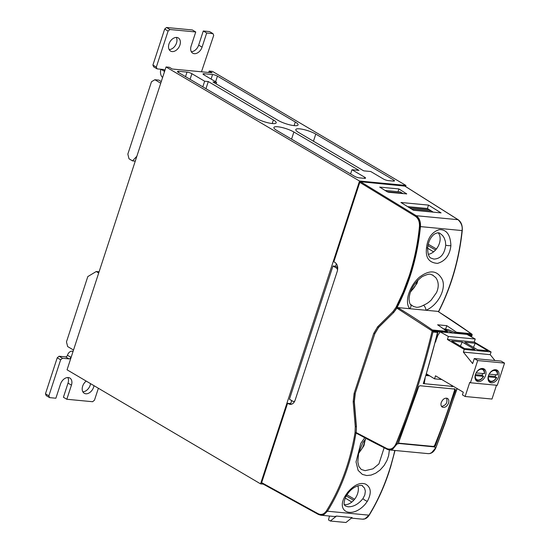 <?xml version="1.0" encoding="UTF-8"?>
<svg xmlns="http://www.w3.org/2000/svg" width="550" height="550" viewBox="0 0 550 550"><rect width="100%" height="100%" fill="white"/><g stroke="black" fill="none" stroke-linecap="round" stroke-linejoin="round"><path stroke-width="0.82" d="M475.138 375.574L483.395 376.372L482.047 375.231A6.751 4.627 120.5 0 0 482.707 373.533M475.331 375.602A5.802 3.981 120.5 0 0 478.046 380.016A5.802 3.981 120.5 0 0 483.395 376.372L483.512 376.179M476.211 372.914A5.802 3.981 120.5 0 1 481.559 369.27A5.802 3.981 120.5 0 1 484.275 373.677L476.121 372.9M453.145 333.073L457.311 333.472L448.126 329.608L443.96 329.209A1.815 1.258 -84.6 0 0 443.953 329.209L453.145 333.073L440.11 331.836L437.882 335.335L435.249 342.354M426.491 373.856L434.527 378.833L435.511 375.815L463.286 392.191L462.406 394.879L465.135 396.495L491.982 399.046L496.492 385.241M457.311 333.472L466.957 334.386L475.221 339.02L474.237 342.031L447.391 339.481L464.234 349.408L463.354 352.103L472.636 363.591L474.286 358.538L477.696 360.553L470.442 382.759L469.755 382.36L465.135 396.495M447.391 339.481L448.374 336.469L440.11 331.836M474.925 349.525L464.502 348.535L451.749 341.021L462.179 342.011L474.925 349.525M460.433 346.136L462.179 342.011M482.632 368.479A7.081 4.854 -59.5 0 1 484.082 368.947A7.081 4.854 -59.5 0 1 484.667 377.506A7.081 4.854 -59.5 0 1 476.891 381.143A7.081 4.854 -59.5 0 1 475.798 373.553A7.081 4.854 -59.5 0 1 482.632 368.479M475.393 374.598L482.047 375.231M448.126 329.608A1.815 1.258 -84.6 0 0 447.865 329.539A1.815 1.258 -84.6 0 0 447.597 329.553M488.166 376.812L496.423 377.609L495.076 376.468A6.751 4.627 120.5 0 0 495.743 374.77M488.366 376.846A5.802 3.981 120.5 0 0 491.081 381.253A5.802 3.981 120.5 0 0 496.423 377.609L496.547 377.417M489.246 374.151A5.802 3.981 120.5 0 1 494.594 370.507A5.802 3.981 120.5 0 1 497.303 374.914L489.149 374.138M474.237 342.031L491.081 351.959L490.201 354.654L494.924 360.504M474.286 358.538L501.126 361.096L504.543 363.103L497.283 385.316L470.442 382.759M441.794 379.521L434.527 378.833M477.696 360.553L504.543 363.103M495.66 369.724A7.081 4.854 -59.5 0 1 497.111 370.184A7.081 4.854 -59.5 0 1 497.702 378.751A7.081 4.854 -59.5 0 1 489.919 382.381A7.081 4.854 -59.5 0 1 488.826 374.791A7.081 4.854 -59.5 0 1 495.66 369.724M488.421 375.836L495.076 376.468M463.354 352.103L490.201 354.654M464.234 349.408L491.081 351.959M477.531 349.772L464.784 342.258L475.207 343.248L487.953 350.762L477.531 349.772M473.461 347.373L475.207 343.248M475.221 339.02L448.374 336.469M435.909 341.371L435.518 341.337L437.986 331.698L437.484 330.777A1.588 0.419 -159.3 0 1 437.779 330.777A0.729 0.502 95.4 0 1 437.986 331.698L440.076 331.897M405.584 186.526L405.934 185.439L212.431 71.376L209.179 71.067L212.135 72.806L172.26 69.018L169.304 67.272L166.045 66.963L359.542 181.026L260.562 483.862L67.059 369.799L166.045 66.963M263.223 484.117L260.562 483.862M405.934 185.439L359.542 181.026M261.951 483.381L261.649 482.652L287.588 403.294L290.207 403.542L291.528 404.229L288.908 403.982L290.207 404.374C292.428 404.408 294.071 402.999 295.137 400.152L337.281 271.219C338.25 267.376 337.535 264.481 335.136 262.543L333.857 261.724L359.796 182.359L360.546 181.734L404.821 186.093M393.635 179.988L315.782 134.097A11.983 2.667 -161.9 0 0 303.559 129.504A11.983 2.667 -161.9 0 0 295.79 129.559A11.983 2.667 -161.9 0 0 298.581 132.461L363.688 170.844L370.721 171.511L383.474 179.025A3.63 0.811 18.1 0 0 388.355 180.613L393.305 181.087A3.63 0.811 18.1 0 0 394.481 180.874A3.63 0.811 18.1 0 0 393.635 179.988L393.277 181.081M202.806 86.831L204.641 81.214L191.895 73.7A3.63 0.811 18.1 0 0 187.014 72.105L178.674 71.314A3.63 0.811 18.1 0 0 177.499 71.528A3.63 0.811 18.1 0 0 178.344 72.407L256.197 118.305A11.983 2.667 18.1 0 0 268.421 122.891A11.983 2.667 18.1 0 0 276.189 122.843A11.983 2.667 18.1 0 0 273.398 119.941L272.222 123.537M204.641 81.214L208.292 81.558L205.961 88.688M208.292 81.558L273.398 119.941M209.179 71.067L208.711 72.483M276.684 130.377L354.544 176.275A3.63 0.811 -161.9 0 0 359.425 177.863L364.375 178.337A3.63 0.811 -161.9 0 0 365.551 178.117A3.63 0.811 -161.9 0 0 364.705 177.238L351.959 169.723L358.999 170.397L293.886 132.014A11.983 2.667 18.1 0 0 281.669 127.428A11.983 2.667 18.1 0 0 273.9 127.476A11.983 2.667 18.1 0 0 276.684 130.377M217.436 76.127A3.63 0.811 -161.9 0 0 212.554 74.539L204.215 73.741A3.63 0.811 -161.9 0 0 203.039 73.954A3.63 0.811 -161.9 0 0 203.885 74.834L216.631 82.356L212.981 82.005L278.094 120.381A11.983 2.667 -161.9 0 0 290.311 124.974A11.983 2.667 -161.9 0 0 298.079 124.926A11.983 2.667 -161.9 0 0 295.295 122.017L217.436 76.127L215.6 81.744M216.631 82.356L216.136 83.868M351.959 169.723L350.584 173.938M432.025 212.032L432.204 211.482M431.331 210.939L411.524 209.055M351.814 502.074L345.256 498.08M346.28 495.976L353.726 500.287M409.496 207.797L429.309 209.681M427.934 245.609L435.545 250.009M428.237 244.207L436.411 248.978M433.572 251.859L427.611 248.222M385.096 190.458L400.311 191.902L402.909 193.648M337.7 267.493L335.589 266.248L336.401 263.752M291.686 400.579L290.641 403.769M294.889 400.812A2.908 2.014 95.4 0 1 293.452 401.459A2.908 2.014 95.4 0 1 292.847 401.259L289.431 399.245L332.984 266.001L335.589 266.248M337.535 270.27A2.908 2.014 -84.6 0 0 336.394 268.015L332.984 266.001M402.586 193.242L387.234 191.785L388.781 192.308L406.711 193.903L398.922 188.939L398.028 191.682M346.974 494.808L354.592 499.256M425.026 378.751L424.724 380.531M452.348 385.743L451.832 386.781L452.183 385.646M361.474 469.535L365.145 470.676L372.982 468.834L378.909 463.925L384.12 447.81M344.362 504.632A12.774 8.759 120.5 0 0 344.541 504.652A12.774 8.759 120.5 0 0 357.576 493.687A12.774 8.759 120.5 0 0 357.885 485.781M345.386 505.973L347.978 506.784C353.32 506.99 358.304 504.268 362.938 498.63L364.808 494.952L365.358 491.095L364.513 488.091L362.422 486.007M345.593 495.357L347.627 492.388C354.097 484.935 360.044 482.158 365.482 484.062C371.126 487.266 371.752 493.013 367.366 501.297L365.193 504.233C351.821 519.393 335.081 511.665 345.593 495.364A3.651 0.928 -149.1 0 0 346.672 495.296L346.672 495.296C353.678 483.862 363.777 484.99 362.443 486.021M389.393 449.941L388.623 455.661L386.959 460.501L384.044 465.589L380.091 470.03L375.691 473.206L371.154 475.069L366.788 475.551L362.368 474.402L358.139 470.422L356.029 461.918L360.8 443.341L364.726 437.821M261.649 482.652L318.271 513.796C321.386 515.233 324.149 514.209 326.556 510.716C340.704 487.795 350.199 461.794 355.025 432.712L355.266 426.663L356.414 426.607L356.207 432.582L387.056 448.656A0.729 0.502 116 0 0 387.069 449.158A1204.101 848.65 -85 0 1 356.29 433.118L356.214 432.877M387.056 448.656C390.816 449.996 393.8 448.332 396.007 443.664C410.719 407.598 422.771 370.033 432.156 330.956L396.894 308.131L393.738 312.421L378.592 327.408L374.832 333.754L355.073 393.772L354.2 401.603L356.29 426.594A18.191 12.622 94.8 0 1 356.324 430.217A18.164 12.581 95 0 1 356.029 432.864L354.289 442.365A167.901 118.326 95 0 1 327.436 511.225M351.402 518.121L362.505 519.179L364.966 518.822L369.002 515.178A168.162 114.496 -84.1 0 0 394.804 450.464M398.647 443.3L399.018 443.534L396.962 444.043L392.741 449.164L389.304 449.934L387.379 449.391A0.729 0.502 116 0 1 387.069 449.158M389.304 449.941L428.209 453.64L429.578 453.585L432.369 452.313L435.669 447.721L434.115 446.875L398.812 443.472M355.259 393.628L354.337 401.617L353.183 401.692L354.097 393.463L355.128 393.614L374.832 333.754M356.421 426.607L354.337 401.617M355.025 432.712L356.207 432.582M378.592 327.408L374.694 333.74L373.725 333.424L377.671 326.762L392.831 311.768L395.959 307.457L403.212 291.974L409.172 275.921C414.349 260.033 417.78 243.561 419.444 226.511C419.691 221.829 418.371 218.439 415.491 216.343L359.796 182.359M393.738 312.421L378.462 327.394A0.729 0.399 45.3 0 1 377.671 326.762M287.588 403.294L288.908 403.982M396.894 308.131L396.392 307.759L402.848 294.168L407.976 281.022L411.441 270.346C413.153 264.935 414.975 257.455 416.893 247.906L419.953 226.566C420.248 221.609 418.866 218.048 415.807 215.875A0.729 0.488 -58.6 0 1 416.24 215.717C419.334 217.924 420.743 221.554 420.468 226.614A168.162 118.511 95 0 1 396.873 307.911L393.614 312.4A0.729 0.399 -134.7 0 1 392.831 311.768M438.426 311.678A167.901 114.324 95.9 0 0 462.027 230.56C462.736 226.6 461.409 222.977 458.04 219.691L416.24 215.717L360.546 181.734M471.405 336.882L471.893 334.874L467.308 334.586M431.365 452.959L435.923 447.652L444.936 423.734L456.967 388.465M471.941 334.737L471.9 334.881A0.729 0.509 -84.6 0 0 471.666 334.029L471.164 333.664A1204.397 820.222 -84.1 0 0 437.882 311.389L397.739 307.574A1204.335 848.801 95 0 1 432.403 329.979L432.926 330.344A0.729 0.488 125.1 0 0 432.774 330.351A0.729 0.468 125.8 0 0 432.486 330.502A0.729 0.481 124.6 0 0 432.163 330.956L433.152 331.196L432.96 332.014A592.907 417.856 95 0 1 415.731 392.824L407.138 417.684L396.962 444.043L396.007 443.664M399.039 443.541L398.654 442.509L418.715 386.691L419.849 385.722L455.166 389.125M454.946 389.063L455.421 390.177L435.291 445.995L434.136 446.882L433.455 446.456L434.596 445.589A592.907 417.876 95 0 0 454.719 389.771L454.252 388.678M424.861 378.524L424.861 378.524A592.996 410.905 95.4 0 1 423.287 383.611A592.996 410.905 95.4 0 1 423.287 383.618L424.311 383.707L424.916 378.338A592.996 410.974 -84.5 0 0 426.346 373.615A592.948 403.721 -84.1 0 0 437.511 332.447L437.085 335.081M466.957 334.386A0.729 0.502 -84.6 0 0 466.73 333.534A1.588 0.419 -159.3 0 1 467.101 333.589L467.136 334.489M466.936 334.455L467.342 334.441L467.101 333.589L471.666 334.022A0.729 0.488 125.4 0 1 471.838 334.084A0.729 0.488 125.1 0 0 471.838 334.084A0.729 0.488 125.1 0 1 471.962 334.256M423.287 383.618L451.969 386.348L452.265 385.694M424.937 378.524L424.717 380.586L425.102 378.469M365.771 518.444L369.236 515.13M329.478 516.038L328.501 519.942L330.323 521.015L336.469 516.072A10.945 7.583 95.4 0 1 333.884 516.457L320.76 515.206L318.574 514.518A0.729 0.495 -61.2 0 1 318.271 513.796M389.228 471.419L395.024 450.484L390.576 467.17L383.982 485.753L375.842 503.429L369.009 515.178L327.442 511.225L323.964 514.566L320.767 515.206L318.436 514.477L261.814 483.34M336.469 516.072L352.103 517.557L345.964 522.5L330.323 521.015M426.388 249.384A17.655 11.344 -75.7 0 1 426.477 248.016C427.556 238.212 431.826 232.079 439.271 229.618C446.559 229.419 450.436 234.754 450.897 245.623C449.783 255.193 445.321 261.113 437.511 263.374C429.392 262.797 425.679 258.136 426.388 249.384M433.868 259.084C440.502 258.851 444.455 254.238 445.727 245.238L445.397 241.464L444.276 238.102L442.688 235.613L440.213 233.53C438.859 232.334 436.748 232.65 433.881 234.472C430.471 237.394 428.395 241.773 427.659 247.624C427.639 253.715 428.759 257.214 431.028 258.122L433.868 259.084M387.228 191.778L379.706 187.11L398.922 188.939M428.312 254.327A12.774 8.759 120.5 0 0 439.368 243.444A12.774 8.759 120.5 0 0 438.274 232.918M424.916 378.338L426.346 373.615A593.058 410.953 -84.6 0 0 437.47 332.441L437.511 332.447M435.366 341.488L437.133 334.902M423.582 305.216A3.651 1.471 66 0 1 425.941 310.255C437.862 305.525 446.717 288.544 442.145 279.283C437.209 270.243 429.667 269.521 419.513 277.131C409.881 285.423 404.374 301.049 409.337 308.227A22.165 13.764 -47.6 0 0 409.681 308.708A3.651 2.846 -38.6 0 0 410.527 304.404L413.49 306.46L416.501 307.299C418.591 307.361 420.949 306.666 423.582 305.216C426.683 303.634 427.412 303.518 431.118 300.183L436.549 292.552C438.989 286.88 438.763 281.93 435.861 277.695L432.486 274.945M397.045 307.924L397.739 307.574M437.711 331.629L437.484 330.777L432.926 330.344A0.729 0.509 95.4 0 1 433.152 331.196L437.711 331.629M398.585 443.142L433.455 446.456M448.553 403.129C446.902 406.643 444.799 407.962 442.248 407.082C440.962 406.134 440.646 404.587 441.286 402.435C442.867 398.984 444.929 397.643 447.466 398.413C448.841 399.334 449.199 400.909 448.553 403.129M400.916 202.476L428.519 205.102L441.072 212.891L413.483 210.272L400.916 202.476M433.29 212.156L427.405 208.505L428.519 205.102M427.405 208.505L407.591 206.621M446.559 398.118C447.769 402.572 446.105 405.343 441.554 406.429M447.679 332.558L447.006 331.368A1204.452 820.064 -84.1 0 0 437.614 324.796L446.786 325.669A1204.452 848.898 95 0 1 456.562 332.282L457.284 333.458M446.167 329.374A1200.691 846.244 95 0 0 445.679 329.051L446.786 325.669M445.679 329.051L443.431 328.838M160.944 69.252A1.815 1.244 -59.5 0 1 160.93 69.293A6.538 4.531 -84.6 0 0 162.608 77.468M71.129 357.349L67.444 355.307A1.815 1.244 -59.5 0 1 65.594 356.868L59.077 356.249L57.227 357.803L60.638 359.817L62.494 358.263L69.011 358.882A1.815 1.244 -59.5 0 0 70.861 357.321A1.086 0.756 95.4 0 1 71.342 356.696M67.444 355.307A6.538 4.531 95.4 0 1 72.167 351.216A6.538 4.531 95.4 0 1 73.061 351.436M157.08 68.881L153.663 66.866L152.907 65.065L156.324 67.073L157.08 68.881L163.591 69.499A1.815 1.244 -59.5 0 1 163.962 69.616A1.815 1.244 -59.5 0 1 164.347 71.308A1.086 0.756 -84.6 0 0 164.333 72.201M152.907 65.065L164.677 29.061L166.526 27.5L192.328 29.954L195.745 31.969L191.125 46.097A7.624 5.232 -59.5 0 0 192.727 53.185A7.624 5.232 -59.5 0 0 202.07 47.142L198.66 45.127A7.624 5.232 -59.5 0 1 191.311 51.693M201.479 71.796L213.702 35.406L212.946 33.605L206.69 33.007L203.28 30.992L198.66 45.127M203.28 30.992L209.529 31.591L212.946 33.605M169.159 49.583A7.624 5.232 120.5 0 0 175.539 45.155A7.624 5.232 120.5 0 0 176.323 37.427M206.69 33.007L202.07 47.142M156.324 67.073L168.094 31.068L169.943 29.514L195.745 31.969M179.919 45.031A7.624 5.232 -59.5 0 1 170.576 51.081A7.624 5.232 -59.5 0 1 169.4 42.907A7.624 5.232 -59.5 0 1 176.756 37.448A7.624 5.232 -59.5 0 1 178.317 37.943A7.624 5.232 -59.5 0 1 179.919 45.031M166.526 27.5L169.943 29.514M67.849 377.527A7.624 5.232 -59.5 0 1 68.028 383.116L63.415 397.251L66.825 399.266L92.627 401.72L94.483 400.159L98.374 388.259M57.227 357.803L45.458 393.807L46.214 395.615L49.624 397.629L48.874 395.821L60.638 359.817M82.837 391.793A7.624 5.232 120.5 0 0 90.558 383.652M49.624 397.629L55.88 398.221L60.5 384.092A7.624 5.232 -59.5 0 1 69.843 378.043A7.624 5.232 -59.5 0 1 71.445 385.131L68.028 383.116M66.825 399.266L71.445 385.131M93.974 385.667A7.624 5.232 -59.5 0 1 93.596 387.241A7.624 5.232 -59.5 0 1 84.253 393.284A7.624 5.232 -59.5 0 1 82.294 387.668A7.624 5.232 -59.5 0 1 86.213 381.088M135.259 161.136L132.529 160.882L129.016 158.806L127.841 154.096L151.484 81.751L154.859 79.729L160.738 83.194M132.529 160.882L136.868 156.228M161.267 81.572L158.771 80.101L154.859 79.729M98.711 272.972L96.243 271.521L87.808 276.581L66.468 341.859L67.643 346.562L73.521 350.027M99.096 271.789L96.243 271.521M62.494 358.263L59.077 356.249M45.458 393.807L48.874 395.821M168.094 31.068L164.677 29.061M410.726 291.239A13.619 9.336 120.5 0 0 417.278 280.782M475.468 379.548A6.524 4.476 120.5 0 0 476.403 380.181C479.112 381.026 481.518 379.748 483.636 376.331M484.522 373.629C484.591 371.071 484.082 369.524 483.01 368.981A6.524 4.476 120.5 0 0 481.999 368.473M488.496 380.786A6.524 4.476 120.5 0 0 489.438 381.425C492.14 382.271 494.553 380.985 496.671 377.568M497.551 374.866C497.619 372.309 497.118 370.762 496.038 370.219A6.524 4.476 120.5 0 0 495.027 369.71M315.782 134.097L313.452 141.226M178.674 71.314L178.317 72.394M191.895 73.7L190.059 79.317M187.014 72.105L185.529 76.642M295.295 122.017L294.113 125.62M204.215 73.741L203.857 74.821M212.554 74.539L211.069 79.076M364.705 177.238L364.348 178.331M293.886 132.014L291.555 139.143M337.734 268.139L336.394 268.015M451.976 386.341L453.001 386.437A592.996 410.905 95.4 0 1 452.994 386.444L451.969 386.348M429.729 375.863L425.996 375.506M367.366 501.297A3.651 0.983 -147.8 0 1 362.938 498.63M353.183 401.692L355.266 426.663M355.073 393.772L354.097 393.463M373.725 333.424L354.152 393.298M396.392 307.752L395.959 307.457M438.584 311.781L438.584 311.774C451.179 287.148 459.071 260.088 462.254 230.587L419.444 226.511M415.491 216.343A0.729 0.488 -58.6 0 1 415.807 215.875M404.546 185.921L458.04 219.691A0.729 0.509 -57.7 0 1 458.329 219.883M468.793 335.418L471.694 335.692M432.96 332.014L437.47 332.441M428.649 375.189L426.161 374.956M426.477 248.016A3.651 0.681 5.1 0 0 427.659 247.624M450.897 245.623A3.651 0.612 -176.1 0 1 445.727 245.238M327.442 511.225L326.556 510.716M426.408 373.422L437.126 334.923M410.527 304.404A3.651 2.846 -38.6 0 0 410.527 304.397C409.936 304.288 409.441 302.555 409.049 299.193C409.668 290.393 414.054 282.872 422.194 276.636C431.303 272.346 430.402 274.849 433.022 275.213M406.443 193.607L406.319 193.978M454.719 389.771L455.421 390.177M435.291 445.995L434.596 445.589M466.73 333.534L457.043 332.613M471.164 333.664L456.562 332.282M432.403 329.979L447.006 331.368M447.466 331.698L437.779 330.777M164.615 71.335L160.93 69.293M69.011 358.882L65.594 356.868M358.703 452.671A13.619 9.336 120.5 0 0 364.623 440.172M418.014 280.012L416.982 283.456L410.341 292.277M483.01 368.981L482.329 368.466M476.403 380.181L475.626 379.844M443.884 329.161L447.865 329.539M496.038 370.219L495.357 369.703M489.438 381.425L488.654 381.081M294.532 401.562L293.452 401.459M345.379 505.973L344.52 505.01C343.303 504.804 344.926 497.152 346.672 495.296M389.166 449.928L387.255 449.357L356.469 433.324M462.254 230.587C462.591 225.555 461.244 221.946 458.205 219.746L404.711 185.976M428.203 453.64C431.502 453.757 434.074 451.77 435.916 447.666L457.153 388.575M471.604 336.992L472.127 334.854A0.729 0.729 0 0 0 471.838 334.084L438.034 311.431M389.201 471.487C383.996 487.321 377.348 501.854 369.256 515.102C367.428 517.928 365.221 519.289 362.629 519.186M361.199 469.377L358.861 466.462L357.83 461.966L358.621 453.001L362.883 442.592L366.107 438.556M72.167 351.216L73.102 351.306M365.303 439.388L363.928 445.775L358.483 453.612"/></g></svg>

